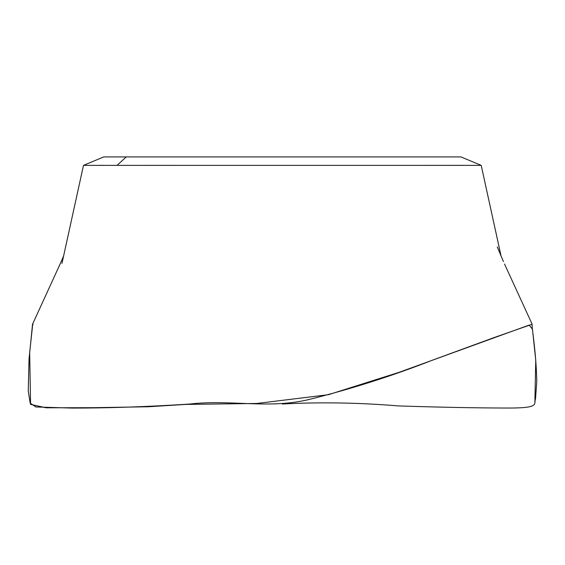 <?xml version="1.0" encoding="UTF-8"?>
<svg xmlns="http://www.w3.org/2000/svg" width="565" height="565" viewBox="0 0 565 565"><rect width="100%" height="100%" fill="white"/><g stroke="black" fill="none" stroke-linecap="round" stroke-linejoin="round"><path stroke-width="0.85" d="M103.755 156.915L83.493 165.376L481.211 165.376L460.948 156.915L103.805 156.915M99.496 165.347L101.658 165.347M102.689 165.347L104.921 165.347M142.189 165.368L173.942 165.354M422.479 165.368L463.046 165.347M282.352 404.01C320.228 401.998 358.895 402.633 398.353 405.917C439.619 407.259 475.772 407.965 506.798 408.043C541.15 408.22 533.388 403.848 535.521 398.77L536.771 381.46C536.093 349.728 531.333 325.864 532.159 324.232L493.69 337.715L433.094 359.933C392.781 375.718 351.656 388.847 309.712 399.328C268.997 409.427 230.506 399.208 189.586 404.067C146.787 406.8 107.562 408.142 71.925 408.078L35.835 406.97L30.164 403.064L28.25 391.072L29.034 359.171L32.544 324.239L60.808 262.485M534.886 401.779L535.754 360.202L532.442 329.12L529.101 325.101L398.841 372.413L328.42 394.702L256.8 403.466L185.391 404.434L148.531 406.751L93.232 407.69L46.132 407.796L30.574 404.392L29.677 352.348L32.728 324.218M32.756 324.218L33.18 324.317M117.054 165.354L126.249 156.915M83.493 165.376L61.973 263.41M63.626 255.973L59.41 265.628M481.211 165.376L501.106 256.199M497.299 246.962L503.436 261.595M504.517 264.024L532.159 324.232"/></g></svg>
